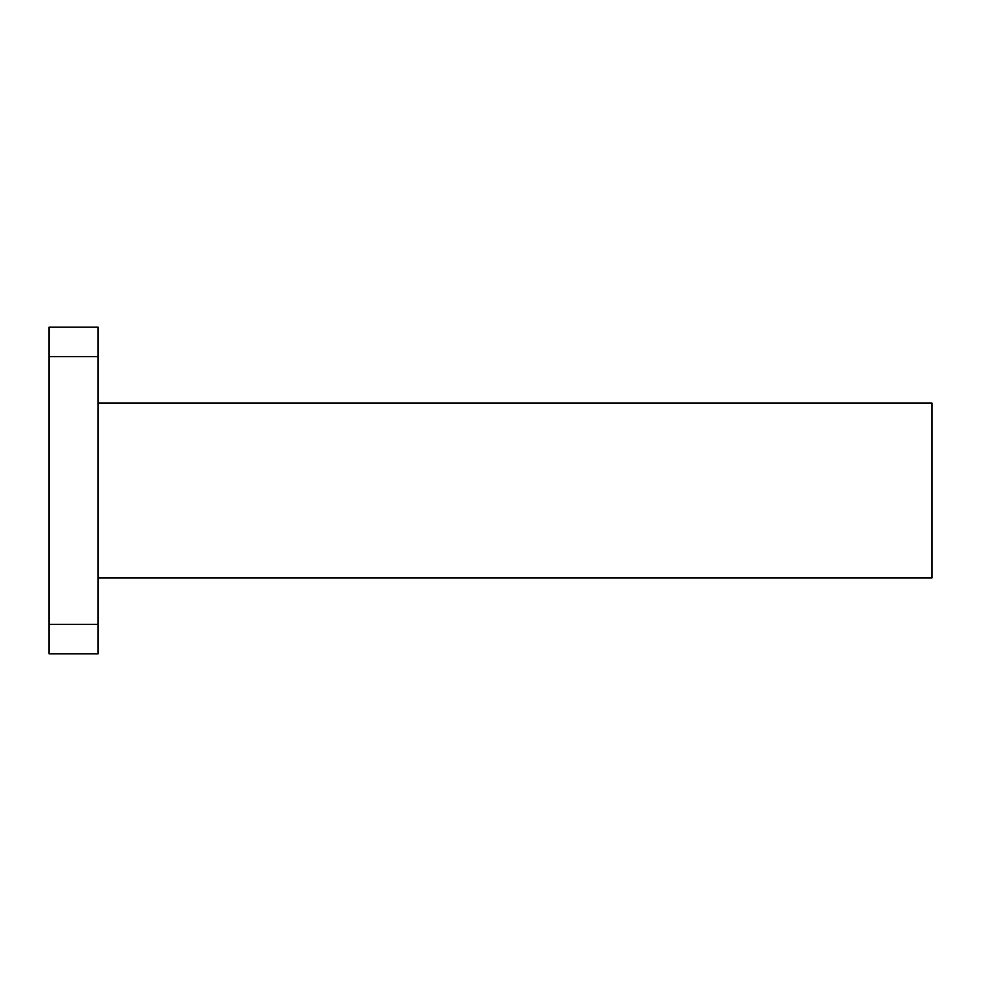 <?xml version="1.0" encoding="UTF-8"?>
<svg xmlns="http://www.w3.org/2000/svg" width="981" height="981" viewBox="0 0 981 981"><rect width="100%" height="100%" fill="white"/><g stroke="black" fill="none" stroke-linecap="round" stroke-linejoin="round"><path stroke-width="1.47" d="M98.1 577.956L931.95 577.956L931.95 403.044L98.1 403.044M49.05 624.407L98.1 624.407L98.1 653.837L49.05 653.837L49.05 327.164L98.1 327.164L98.1 356.594L49.05 356.594M98.1 624.407L98.1 356.594"/></g></svg>

